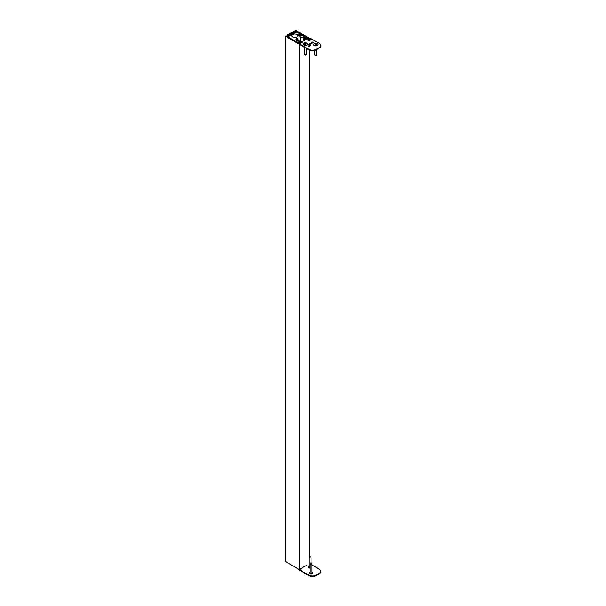<?xml version="1.0" encoding="UTF-8"?>
<svg xmlns="http://www.w3.org/2000/svg" width="606" height="606" viewBox="0 0 606 606"><rect width="100%" height="100%" fill="white"/><g stroke="black" fill="none" stroke-linecap="round" stroke-linejoin="round"><path stroke-width="0.91" d="M306.954 565.224L299.106 569.481L285.305 561.406M299.493 44.314L285.305 36.163L286.017 35.86L299.061 43.39L300.531 42.981L300.531 42.541L295.88 39.746L299.106 41.17L300.008 40.867L300.334 41.087L299.765 41.556L301.099 41.503L301.424 41.723L300.818 42.132L301.477 42.435M305.878 39.276L304.985 39.587L304.659 39.367L305.227 38.898L303.932 38.966M303.932 37.602L306.507 39.087L308.128 38.458L303.924 35.905M300.356 33.845L294.933 30.709L295.645 30.3L301.864 33.891M303.273 34.701L309.302 38.186M296.925 34.542A3.015 1.742 0 0 0 293.637 34.171A3.015 1.742 0 0 0 291.774 35.777A3.015 1.742 0 0 0 292.653 37.011A3.015 1.742 0 0 0 295.948 37.39A3.015 1.742 0 0 0 297.811 35.777A3.015 1.742 0 0 0 296.925 34.542M294.614 31.785L295.561 32.459L289.047 36.224L287.729 35.368A13.158 7.598 0 0 1 288.305 34.951L293.365 32.027A13.158 7.598 0 0 1 294.077 31.701L294.614 31.785L294.614 33.004M294.077 31.701L294.077 33.315M294.198 31.588L294.198 33.247M303.932 37.413L305.674 37.867L305.674 38.61M305.674 37.867L306.863 38.557L307.575 38.148L303.932 36.042A2.954 1.704 180 0 1 303.068 37.269A2.954 1.704 180 0 1 300.743 37.761L300.743 41.594M300.175 33.875L295.031 31.451A1.007 0.583 0 0 0 293.796 31.436A13.696 7.908 0 0 0 292.259 32.201L288.592 34.315A13.696 7.908 0 0 0 287.267 35.201A1.007 0.583 0 0 0 287.07 35.549A1.007 0.583 0 0 0 287.297 35.913L291.319 38.92M291.319 38.784L298.894 43.162L299.667 42.829L298.41 41.541L298.41 42.056M298.41 41.541L295.667 39.928L296.713 39.155L296.713 39.791M297.66 40.337L297.66 39.541L296.713 39.155M298.038 39.208L296.478 38.746L298.031 37.852M298.038 39.322L297.66 39.541M298.038 36.201A2.954 1.704 180 0 1 298.031 36.065L298.038 36.201C298.94 35.383 299.841 35.905 300.743 37.761M303.932 40.397L303.932 36.065A2.954 1.704 180 0 0 303.924 35.928L301.917 33.906L299.167 34.247L298.031 36.065M299.856 34.792L300.159 35.443L302.099 35.14L301.803 34.497L299.856 34.792M300.674 35.527L300.674 34.322M301.803 35.315L301.803 34.497M314.188 45.495L314.188 45.495A2.212 1.28 180 0 1 314.188 43.693A2.212 1.28 180 0 1 317.317 43.693A2.212 1.28 180 0 1 317.317 45.495A2.212 1.28 180 0 1 314.188 45.495M303.75 44.95L303.75 44.95A2.212 1.28 180 0 1 303.75 43.14A2.212 1.28 180 0 1 306.886 43.14A2.212 1.28 180 0 1 306.886 44.95A2.212 1.28 180 0 1 303.75 44.95A2.182 1.257 0 0 1 303.78 43.177A2.182 1.257 0 0 1 306.863 43.185A2.182 1.257 0 0 1 306.871 44.958M309.371 38.693L309.908 39.39L311.181 39.564L309.969 39.534L310.022 40.238L309.704 39.496L308.318 39.307L309.643 39.352L309.371 38.693M308.924 46.48L308.492 45.927L308.924 46.48M309.636 46.101L309.181 45.541L310.408 45.655L309.287 45.541L309.636 46.101M308.242 44.715L309.583 45.049L308.242 44.715M309.719 43.693L310.78 43.965L310.408 43.299L311.295 43.814L309.719 43.693M311.643 42.587L313.014 43.2L311.643 42.587M316.037 49.359L316.037 49.904A5.03 2.901 180 0 1 308.924 49.904L308.924 49.359A5.03 2.901 -0 0 0 316.037 49.359L319.264 47.495A5.03 2.901 -0 0 0 320.741 45.442A5.03 2.901 -0 0 0 319.264 43.39L309.871 37.966L307.144 39.435L306.575 39.216A1.007 0.583 -120 0 0 306.075 39.163L301.19 41.988A1.007 0.583 60 0 1 301.69 42.034L306.575 39.216M302.068 42.253L301.69 42.034M308.924 49.359L299.531 43.935L302.068 42.359M313.643 42.799L312.794 42.821L312.514 42.087L313.643 42.799M310.734 43.109L312.158 43.284L310.734 43.109M310.78 43.14L311.598 43.261M309.219 44.488L309.689 44.162L309.052 44.064L309.901 44.109L310.014 44.571L309.219 44.488L309.689 44.162M308.863 44.276L309.901 44.109L310.014 44.571M310.484 45.579L310.052 45.026L310.484 45.579M309.424 46.223L308.84 45.738L309.424 46.223M308.462 46.745L308.03 46.192L308.462 46.745M307.848 40.208L307.78 39.587L308.681 39.617L308.015 40.049L308.84 40.458L309.477 40.102L309.484 40.572L307.848 40.155L307.78 39.587L307.848 40.155M307.946 39.693L308.605 40.079M308.605 40.14L309.287 40.185M316.037 49.904L319.264 48.048L319.264 47.495M320.741 45.442L320.741 45.988A5.03 2.901 180 0 1 319.264 48.048M299.531 43.935L299.531 44.488L308.924 49.904M312.673 42.049L313.81 42.708M312.999 42.359L312.946 42.784L313.575 42.753L312.999 42.359L313.575 42.693M311.795 42.556L312.969 43.231M309.878 43.662L310.522 43.98M310.408 43.352L311.249 43.844M309.901 44.162L310.014 44.624M308.265 44.571L308.696 44.526M308.696 44.586L309.265 44.859M309.711 46.056L309.287 45.541L309.802 45.738M309.689 45.306L310.355 45.685M310.06 45.859L309.674 45.321M308.931 45.738L309.484 46.192M309.568 38.64L309.908 39.39M309.908 39.443L311.105 39.61M310.196 40.132L309.969 39.534M308.515 39.246L309.643 39.352M307.78 39.648L308.681 39.67M309.477 40.155L309.484 40.625M312.241 572.579L312.241 572.579A1.742 1.007 180 0 1 312.749 573.208M309.272 573.208A1.742 1.007 180 0 1 309.78 572.579L310.007 572.45M308.325 567.186A1.742 1.007 180 0 1 308.825 566.557L309.052 566.421M312.014 572.306A1.742 1.007 180 0 1 312.241 572.412A1.742 1.007 180 0 1 312.757 573.125A1.742 1.007 180 0 1 311.681 574.056A1.742 1.007 180 0 1 309.78 573.837A1.742 1.007 180 0 1 309.265 573.125A1.742 1.007 180 0 1 310.007 572.306M310.007 568.11A1.742 1.007 180 0 1 308.825 567.814A1.742 1.007 180 0 1 308.318 567.102A1.742 1.007 180 0 1 309.052 566.277M319.264 573.837L319.264 573.291A5.03 2.901 0 0 0 320.741 571.238L320.741 571.784A5.03 2.901 180 0 1 319.264 573.837L316.037 575.7A5.03 2.901 180 0 1 308.924 575.7L299.531 570.17M302.106 568.102L299.531 569.731L308.924 575.155A5.03 2.901 0 0 0 316.037 575.155L316.037 575.7M319.264 573.291L316.037 575.155M320.741 571.238A5.03 2.901 0 0 0 319.264 569.185L312.014 564.997M316.468 55.169L315.756 55.578L315.044 55.169A1.007 0.583 0 0 0 316.468 55.169A1.007 0.583 0 0 0 316.756 54.752L316.756 49.487M317.309 45.503A2.182 1.257 0 0 0 317.294 43.73A2.182 1.257 0 0 0 314.219 43.73A2.182 1.257 0 0 0 314.203 45.503M316.559 44.268L315.135 44.155L315.431 44.685L314.946 44.98L316.37 45.086L316.074 44.564L316.559 44.268M314.749 50.449L314.749 54.752A1.007 0.583 0 0 0 315.044 55.169L315.756 55.578M306.03 54.616L305.318 55.025L304.606 54.616A1.007 0.583 0 0 0 306.03 54.616A1.007 0.583 0 0 0 306.325 54.207L306.325 48.404M306.128 43.715L304.704 43.609L305 44.132L304.515 44.427L305.932 44.541L305.644 44.011L306.128 43.715M304.31 47.245L304.31 54.207A1.007 0.583 0 0 0 304.606 54.616L305.318 55.025M310.06 556.664L310.772 557.081A1.007 0.583 180 0 1 311.067 557.49A1.007 0.583 180 0 1 310.446 558.028A1.007 0.583 180 0 1 309.348 557.899A1.007 0.583 180 0 1 309.052 557.49A1.007 0.583 180 0 1 309.348 557.081L310.06 556.664L310.772 557.081M310.007 567.246A1.007 0.583 180 0 1 309.348 567.072A1.007 0.583 180 0 1 309.052 566.663L309.052 557.49M311.007 562.694L311.719 563.103A1.007 0.583 180 0 1 312.014 563.512A1.007 0.583 180 0 1 311.393 564.05A1.007 0.583 180 0 1 310.302 563.921A1.007 0.583 180 0 1 310.007 563.512A1.007 0.583 180 0 1 310.302 563.103L311.007 562.694L311.719 563.103M312.014 563.512L312.014 572.685A1.007 0.583 180 0 1 311.393 573.223A1.007 0.583 180 0 1 310.302 573.102A1.007 0.583 180 0 1 310.007 572.685L310.007 563.512M309.446 557.02L309.446 50.169M299.765 569.481L299.765 44.624M299.106 569.481L299.106 44.238M285.305 561.512L285.305 36.269M300.531 42.981L300.531 42.541M300.288 41.822L300.288 41.147M304.704 39.958L304.704 39.42M304.795 39.254L304.795 38.655M304.606 40.011L304.606 38.655M304.083 40.314L304.083 38.951M307.977 38.678L307.977 38.239M294.933 31.406L294.933 30.709M288.305 34.951L288.305 35.875M288.494 34.928L288.494 35.959M288.918 34.837L288.918 36.163M288.948 34.55L288.956 36.178M289.736 34.095L289.736 35.822M289.933 34.072L289.933 35.709M290.38 33.981L290.38 35.451M290.41 33.701L290.41 35.436M291.206 33.247L291.206 34.974M291.395 33.232L291.395 34.868M291.842 33.141L291.842 34.61M291.872 32.86L291.872 34.587M292.66 32.406L292.66 34.133M292.857 32.383L292.857 34.019M293.319 32.285L293.319 33.754M293.365 32.027L293.365 33.731M306.863 38.557L306.863 39.178M307.151 38.557L307.151 39.14M307.575 38.307L307.575 38.905M287.297 35.913L287.297 36.602M299.606 42.912L299.606 43.465M296.993 39.155L296.993 39.951M299.841 34.315A1.613 0.932 0 0 0 299.841 35.625A1.613 0.932 0 0 0 302.114 35.625A1.613 0.932 0 0 0 302.114 34.315A1.613 0.932 0 0 0 299.841 34.315M299.531 569.731L299.531 570.276M308.924 575.7L308.924 575.155M296.205 37.314A2.515 1.454 0 0 0 295.205 37.087A2.515 1.454 0 0 0 293.372 37.314M315.605 44.821L315.605 44.427M315.908 44.821L315.908 44.427M305.166 44.268L305.166 43.874M305.469 44.268L305.469 43.874M309.583 556.944L309.583 50.23M285.259 561.459L285.259 36.216M300.334 41.822L300.334 41.087M304.659 39.981L304.659 39.367M294.895 31.391L294.895 30.656M293.342 32.216L293.342 33.739M307.636 38.231L307.636 38.875M287.07 35.549L287.07 36.466M299.667 42.829L299.667 43.45M299.493 43.882L299.493 44.427M299.493 569.678L299.493 570.223M293.251 37.277L296.326 37.277M311.067 557.49L311.067 562.724"/></g></svg>
